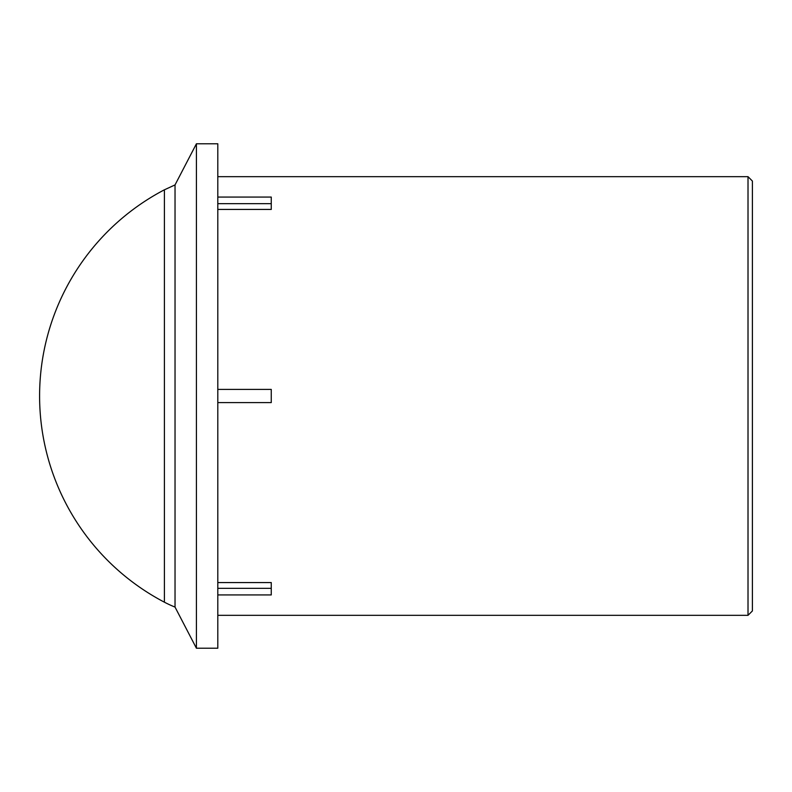 <?xml version="1.0" encoding="UTF-8"?>
<svg xmlns="http://www.w3.org/2000/svg" width="792" height="792" viewBox="0 0 792 792"><rect width="100%" height="100%" fill="white"/><g stroke="black" fill="none" stroke-linecap="round" stroke-linejoin="round"><path stroke-width="1.19" d="M752.4 396L752.4 181.061L748.014 176.675L748.014 615.325L752.4 610.939L752.4 396M217.8 197.069L271.26 197.069L271.26 209.435L217.8 209.435M217.8 582.566L271.26 582.566L271.26 594.931L217.8 594.931M271.26 203.653L217.8 203.653M217.8 588.347L271.26 588.347M217.8 396L217.8 648.222L196.416 648.222L196.416 143.778L217.8 143.778L217.8 396M217.8 389.417L271.26 389.417L271.26 402.583L217.8 402.583M175.032 184.912L164.399 189.813L164.399 602.187A115.147 115.147 0 0 0 175.032 607.088L175.032 184.912L196.416 143.778M217.8 615.325L748.014 615.325M217.8 176.675L748.014 176.675M175.032 607.088L196.416 648.222M164.36 189.823A232.729 232.729 0 0 0 164.399 602.187"/></g></svg>
